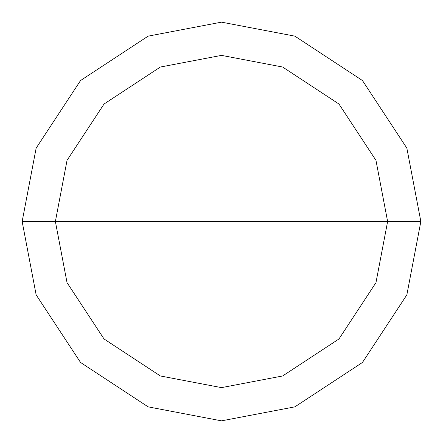 <?xml version="1.0" encoding="UTF-8"?>
<svg xmlns="http://www.w3.org/2000/svg" width="443" height="443" viewBox="0 0 443 443"><rect width="100%" height="100%" fill="white"/><g stroke="black" fill="none" stroke-linecap="round" stroke-linejoin="round"><path stroke-width="0.66" d="M55.375 221.5L67.037 160.349L104.033 104.033L160.349 67.037L221.5 55.375L282.651 67.037L338.967 104.033L375.963 160.349L387.625 221.5L55.375 221.5L67.037 282.651L104.033 338.967L160.349 375.963L221.5 387.625L282.651 375.963L338.967 338.967L375.963 282.651L387.625 221.5L420.85 221.5L406.851 294.877L362.463 362.463L294.877 406.851L221.5 420.85L148.123 406.851L80.537 362.463L36.149 294.877L22.15 221.5L36.149 294.877L80.537 362.463L148.123 406.851L221.5 420.85L294.877 406.851L362.463 362.463L406.851 294.877L420.85 221.5L406.851 148.123L362.463 80.537L294.877 36.149L221.5 22.15L148.123 36.149L80.537 80.537L36.149 148.123L22.15 221.5L387.625 221.5L375.963 282.651L338.967 338.967L282.651 375.963L221.5 387.625L160.349 375.963L104.033 338.967L67.037 282.651L55.375 221.5L22.15 221.5L36.149 148.123L80.537 80.537L148.123 36.149L221.5 22.15L294.877 36.149L362.463 80.537L406.851 148.123L420.85 221.5L387.625 221.5L375.963 160.349L338.967 104.033L282.651 67.037L221.5 55.375L160.349 67.037L104.033 104.033L67.037 160.349L55.375 221.5"/></g></svg>
